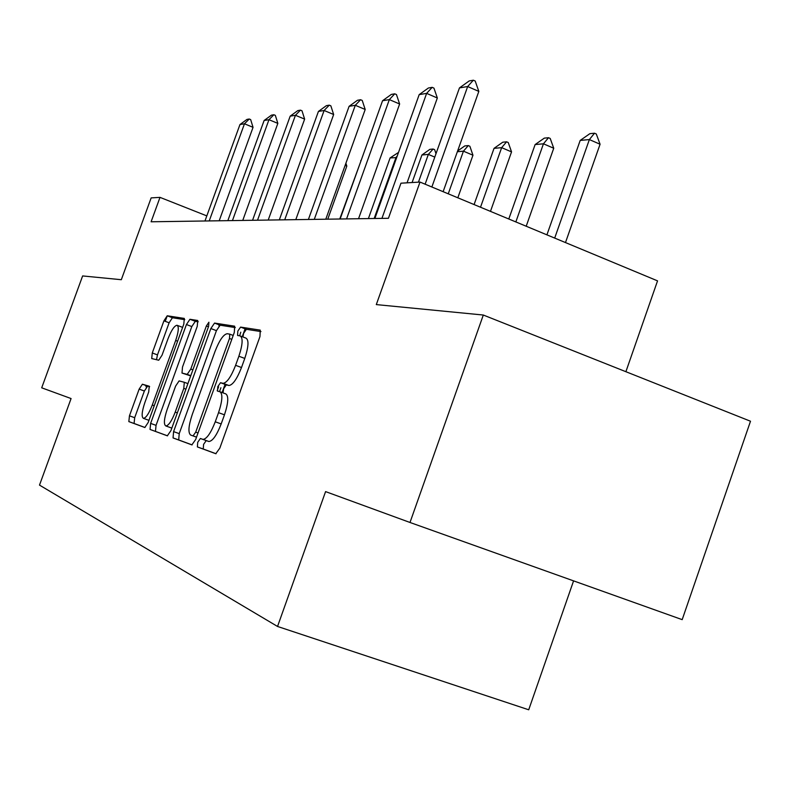 <?xml version="1.0" encoding="UTF-8"?>
<svg xmlns="http://www.w3.org/2000/svg" width="790" height="790" viewBox="0 0 790 790"><rect width="100%" height="100%" fill="white"/><g stroke="black" fill="none" stroke-linecap="round" stroke-linejoin="round"><path stroke-width="1.19" d="M197.727 442.291L197.382 446.923L215.779 453.717L219.808 448.157L259.95 336.609L260.256 330.131L240.585 327.1L237.83 331.079L237.573 335.464L240.042 335.878C243.142 337.616 242.747 344.401 238.876 356.231L235.598 365.326C231.105 376.781 226.937 382.785 223.086 383.338L220.509 382.706L217.813 386.587L217.517 391.099L219.906 391.731C222.899 393.795 222.434 400.767 218.544 412.666L215.255 421.791C210.841 433.068 206.763 438.944 203.02 439.398L200.364 438.49L197.727 442.291M220.183 391.84L225.772 393.884C228.784 395.958 228.35 402.94 224.469 414.829L221.18 423.934C216.776 435.211 212.688 441.067 208.906 441.511L206.23 440.593L203.583 444.385L203.257 449.016L216.055 453.746M260.967 331.583L246.391 329.302L243.636 333.271L242.955 336.975M240.634 336.096L245.878 338.081C249.008 339.838 248.633 346.622 244.772 358.433L241.503 367.518C237.01 378.973 232.823 384.967 228.952 385.5L226.345 384.858L223.639 388.739L223.027 392.877M142.398 384.226L139.149 389.124L129.451 415.826L128.839 421.603L144.837 427.509L148.155 422.522L183.813 324.098L184.297 318.419L167.233 315.783L163.925 320.839L152.273 352.962L151.719 358.561L158.731 360.23L162.049 355.184L167.934 338.959C171.292 330.358 174.304 325.796 176.98 325.263C179.073 326.487 178.639 331.553 175.676 340.47L152.282 405.023C148.964 413.516 146.022 417.959 143.444 418.364C141.351 416.972 141.815 411.728 144.847 402.624L148.698 391.998L149.27 386.221L142.398 384.226L147.631 386.132L144.363 391.02L134.685 417.703L134.083 423.479L144.995 427.499M483.312 315.032L750.5 421.228L682.185 619.646L410 522.476L483.312 315.032L376.297 304.594L420.004 182.065L400.965 183.191L388.423 218.287L151.107 221.783L160.005 197.372L151.157 197.895L121.314 279.709L82.634 275.937L41.702 387.811L71.08 398.555L39.5 485.109L277.537 626.46L528.717 709.785L573.58 580.867M410 522.476L325.579 491.607L277.537 626.46M173.583 431.617L173.05 437.927L191.852 444.879L195.663 439.517L234.304 332.393L234.669 326.191L214.544 323.08L210.841 328.541L173.583 431.617L179.221 433.631L178.698 439.951L192.118 444.898M167.322 435.813L150.041 429.434L150.623 423.401L186.43 324.532L189.926 319.288L197.707 320.483L197.253 326.31L182.49 367.083L181.996 373.058L187.2 374.361L190.775 369.068L206.348 326.003L208.906 322.211L208.609 326.369L170.907 430.659L167.322 435.813M625.887 371.705L657.547 280.865L420.004 182.065M206.812 215.887L160.005 197.372M235.311 327.574L220.143 325.204L216.43 330.645L179.221 433.631M239.637 335.809L240.782 332.195M219.511 391.633L220.914 387.732M193.046 435.902L195.703 432.15L229.495 338.485L229.762 334.15L227.204 333.716C223.452 334.368 219.393 340.273 215.028 351.441L192.256 414.503C188.464 425.948 187.941 432.801 190.667 435.063L196.513 437.147L190.667 435.063M218.593 386.873L217.191 390.754M167.559 435.833L150.041 429.434M198.241 321.777L195.318 321.323L191.812 326.556L156.045 425.346L155.482 431.38M181.996 373.058L190.706 375.892M167.144 409.506C163.994 419.006 163.57 424.487 165.861 425.958C168.645 425.563 171.756 420.952 175.212 412.113L183.794 388.374L184.297 382.281L179.103 380.908L175.607 386.113L167.144 409.506M171.045 427.825L171.884 427.953M149.636 386.715L147.631 386.132M148.461 420.162L148.954 420.3M182.628 327.366L177.394 325.421M184.791 319.674L172.427 317.748L169.119 322.784L157.477 354.888L156.509 359.697M565.482 242.57L600.074 144.244L589.37 139.573L580.196 140.422L546.917 234.847M580.196 140.422L589.893 133.658L594.514 133.214L596.292 133.984L600.074 144.244M554.689 238.086L589.37 139.573L594.514 133.214M425.119 184.198L459.454 87.907L469.201 80.935L473.338 80.215L467.66 86.535L478.829 91.403L443.131 191.684M459.454 87.907L467.66 86.535L431.863 187.003M473.338 80.215L475.195 81.024L478.829 91.403M526.199 226.236L553.741 148.244L543.451 143.8L535.116 144.57L508.79 218.998M535.116 144.57L544.31 138.131L548.507 137.717L550.215 138.457L553.741 148.244M515.84 221.931L543.451 143.8L548.507 137.717M490.472 211.374L511.545 151.887L501.65 147.651L494.036 148.352L474.089 204.561M494.036 148.352L502.776 142.2L506.607 141.825L508.256 142.536L511.545 151.887M480.518 207.237L501.65 147.651L506.607 141.825M374.875 218.484L419.184 94.622L428.417 87.996L432.17 87.344L426.63 93.378L437.334 97.999L407.048 182.836M419.184 94.622L426.63 93.378L381.935 218.386M432.17 87.344L433.947 88.115L437.334 97.999M340.125 218.998L382.558 100.735L391.327 94.415L394.743 93.822L389.342 99.609L399.631 104.004L358.532 218.731M382.558 100.735L389.342 99.609L346.563 218.909M394.743 93.822L396.462 94.553L399.631 104.004M457.617 150.989L464.777 145.933L468.292 145.587L469.872 146.259L472.963 155.215L463.434 151.167L457.351 151.729M457.825 197.796L472.963 155.215M448.256 193.817L463.434 151.167L468.292 145.587M434.776 157.101L428.348 154.396L421.929 154.988L412.094 182.53M421.929 154.988L429.879 149.35L433.108 149.034L434.638 149.675L435.991 153.685M418.443 182.164L428.348 154.396L433.108 149.034M396.649 157.625L390.112 157.911L368.397 218.583M390.112 157.911L398.506 152.421M374.164 218.494L396.037 157.368L397.202 156.084M308.396 219.472L349.101 106.324L357.455 100.281L360.586 99.738L355.303 105.287L365.207 109.484L325.786 219.215M349.101 106.324L355.303 105.287L314.282 219.383M360.586 99.738L362.225 100.439L365.207 109.484M222.118 392.541L225.061 384.384M242.244 336.708L245.097 328.808M279.314 219.897L318.419 111.439L326.389 105.653L329.262 105.159L324.117 110.491L333.656 114.51L295.796 219.65M318.419 111.439L324.117 110.491L284.716 219.817M329.262 105.159L330.852 105.83L333.656 114.51M218.919 325.964L219.314 324.887M252.553 220.292L290.187 116.16L297.81 110.6L300.457 110.146L295.44 115.281L304.634 119.122L268.205 220.064M290.187 116.16L295.44 115.281L257.53 220.222M300.457 110.146L301.987 110.788L304.634 119.122M227.846 220.657L264.107 120.505L271.414 115.172L273.863 114.748L268.965 119.695L277.843 123.388L242.747 220.44M264.107 120.505L268.965 119.695L232.448 220.588M273.863 114.748L275.335 115.37L277.843 123.388M361.089 160.587L339.749 219.008M360.694 160.627L361.208 160.261M327.761 219.186L346.82 166.107L345.121 165.406M345.892 163.234L346.82 166.107M146.269 387.179L145.716 385.431M165.238 321.323L167.253 315.793L172.437 317.748L167.233 315.783M204.966 220.993L239.963 124.544L246.974 119.409L249.245 119.014L244.466 123.783L253.047 127.338L219.186 220.785M239.963 124.544L244.466 123.783L209.232 220.933M249.245 119.014L250.667 119.606L253.047 127.338M203.257 449.016L197.382 446.923M208.639 441.442L202.744 439.329M221.18 423.934L215.255 421.791M224.469 414.829L218.544 412.666M226.375 384.868L220.538 382.706M228.804 385.471L222.938 383.308M241.503 367.518L235.598 365.326M244.772 358.433L238.876 356.231M246.401 329.302L240.585 327.1L246.391 329.302M206.289 440.613L200.413 438.509M216.43 330.645L210.841 328.541M214.544 323.08L220.143 325.204L214.554 323.09M178.698 439.951L173.05 437.927M198.023 432.979L195.703 432.15M231.786 339.354L229.495 338.485M233.198 335.444L229.89 334.19M156.045 425.346L150.623 423.401M191.812 326.556L186.43 324.532M195.318 321.323L189.936 319.288L195.318 321.323M190.775 375.685L187.161 374.351L190.775 375.685M192.888 369.848L190.775 369.068M208.451 326.793L206.348 326.003M177.335 412.874L175.212 412.113M185.907 389.154L183.794 388.374M187.911 383.614L184.297 382.281M154.238 405.734L152.282 405.023M177.622 341.191L175.676 340.47M157.477 354.888L152.273 352.962M169.119 322.784L163.925 320.839M134.083 423.479L128.839 421.603M134.685 417.703L129.451 415.826M144.363 391.02L139.149 389.124M208.906 441.511L203.02 439.398M226.345 384.858L220.509 382.706M228.952 385.5L223.086 383.338M206.23 440.593L200.364 438.49M196.522 437.137L193.106 435.912M171.42 427.953L165.861 425.958M148.797 420.28L143.444 418.364M147.592 386.122L142.358 384.216"/></g></svg>
